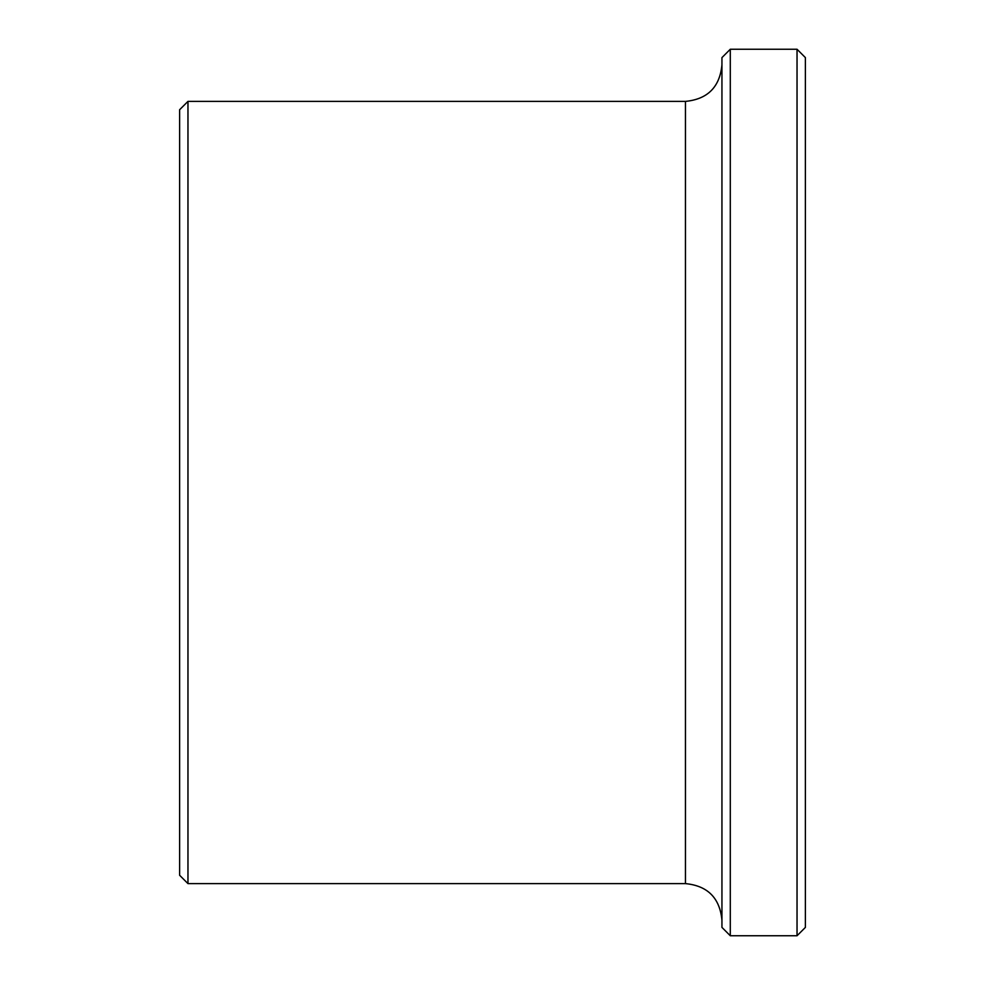 <?xml version="1.0" encoding="UTF-8"?>
<svg xmlns="http://www.w3.org/2000/svg" width="985" height="985" viewBox="0 0 985 985"><rect width="100%" height="100%" fill="white"/><g stroke="black" fill="none" stroke-linecap="round" stroke-linejoin="round"><path stroke-width="1.48" d="M797.037 935.75L805.385 927.402L805.385 57.598L797.037 49.25L730.291 49.25L730.291 935.75L797.037 935.75L797.037 49.25M730.291 935.75L721.943 927.402L721.943 57.598L730.291 49.25M685.449 101.393L685.449 883.607L187.963 883.607L187.963 101.393L685.449 101.393C707.612 99.239 719.776 87.062 721.943 64.899M187.963 883.607L179.615 875.259L179.615 109.741L187.963 101.393M685.449 883.607C707.612 885.761 719.776 897.938 721.943 920.101"/></g></svg>
